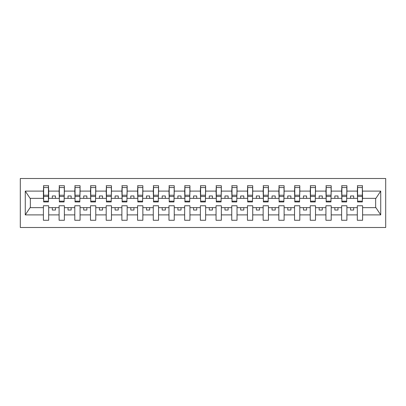 <?xml version="1.0" encoding="UTF-8"?>
<svg xmlns="http://www.w3.org/2000/svg" width="406" height="406" viewBox="0 0 406 406"><rect width="100%" height="100%" fill="white"/><g stroke="black" fill="none" stroke-linecap="round" stroke-linejoin="round"><path stroke-width="0.61" d="M20.3 227.487L385.7 227.487L385.7 178.513L20.3 178.513L20.3 227.487M362.345 200.239L362.594 198.356L375.91 198.356L380.726 191.104L380.726 214.896L362.594 214.896L362.594 205.761L357.321 205.761L357.321 207.644L346.902 207.644L346.902 205.761L341.624 205.761L341.624 207.644L331.205 207.644L331.205 205.761L325.932 205.761L325.932 207.644L315.508 207.644L315.508 205.761L310.235 205.761L310.235 207.644L299.811 207.644L299.811 205.761L294.538 205.761L294.538 207.644L284.119 207.644L284.119 205.761L278.841 205.761L278.841 207.644L268.422 207.644L268.422 205.761L263.149 205.761L263.149 207.644L252.725 207.644L252.725 205.761L247.452 205.761L247.452 207.644L237.028 207.644L237.028 205.761L231.755 205.761L231.755 207.644L221.331 207.644L221.331 205.761L216.058 205.761L216.058 207.644L205.639 207.644L205.639 205.761L200.361 205.761L200.361 207.644L189.942 207.644L189.942 205.761L184.669 205.761L184.669 207.644L174.245 207.644L174.245 205.761L168.972 205.761L168.972 207.644L158.548 207.644L158.548 205.761L153.275 205.761L153.275 207.644L142.851 207.644L142.851 205.761L137.578 205.761L137.578 207.644L127.159 207.644L127.159 205.761L121.881 205.761L121.881 207.644L111.462 207.644L111.462 205.761L106.189 205.761L106.189 207.644L95.765 207.644L95.765 205.761L90.492 205.761L90.492 207.644L80.068 207.644L80.068 205.761L74.795 205.761L74.795 207.644L64.376 207.644L64.376 205.761L59.098 205.761L59.098 207.644L48.679 207.644L48.679 205.761L43.406 205.761L43.406 207.644L30.09 207.644L25.273 214.896L25.273 191.104L30.09 198.356L43.406 198.356L43.406 191.104L25.273 191.104M362.594 214.896L362.594 220.265L357.321 220.265L357.321 207.644M357.321 214.896L346.902 214.896L346.902 220.265L341.624 220.265L341.624 207.644M346.902 214.896L346.902 207.644M341.624 214.896L331.205 214.896L331.205 220.265L325.932 220.265L325.932 207.644M331.205 214.896L331.205 207.644M325.932 214.896L315.508 214.896L315.508 220.265L310.235 220.265L310.235 207.644M315.508 214.896L315.508 207.644M310.235 214.896L299.811 214.896L299.811 220.265L294.538 220.265L294.538 207.644M299.811 214.896L299.811 207.644M294.538 214.896L284.119 214.896L284.119 220.265L278.841 220.265L278.841 207.644M284.119 214.896L284.119 207.644M278.841 214.896L268.422 214.896L268.422 220.265L263.149 220.265L263.149 207.644M268.422 214.896L268.422 207.644M263.149 214.896L252.725 214.896L252.725 220.265L247.452 220.265L247.452 207.644M252.725 214.896L252.725 207.644M247.452 214.896L237.028 214.896L237.028 220.265L231.755 220.265L231.755 207.644M237.028 214.896L237.028 207.644M231.755 214.896L221.331 214.896L221.331 220.265L216.058 220.265L216.058 207.644M221.331 214.896L221.331 207.644M216.058 214.896L205.639 214.896L205.639 220.265L200.361 220.265L200.361 207.644M205.639 214.896L205.639 207.644M200.361 214.896L189.942 214.896L189.942 220.265L184.669 220.265L184.669 207.644M189.942 214.896L189.942 207.644M184.669 214.896L174.245 214.896L174.245 220.265L168.972 220.265L168.972 207.644M174.245 214.896L174.245 207.644M168.972 214.896L158.548 214.896L158.548 220.265L153.275 220.265L153.275 207.644M158.548 214.896L158.548 207.644M153.275 214.896L142.851 214.896L142.851 220.265L137.578 220.265L137.578 207.644M142.851 214.896L142.851 207.644M137.578 214.896L127.159 214.896L127.159 220.265L121.881 220.265L121.881 207.644M127.159 214.896L127.159 207.644M121.881 214.896L111.462 214.896L111.462 220.265L106.189 220.265L106.189 207.644M111.462 214.896L111.462 207.644M106.189 214.896L95.765 214.896L95.765 220.265L90.492 220.265L90.492 207.644M95.765 214.896L95.765 207.644M90.492 214.896L80.068 214.896L80.068 220.265L74.795 220.265L74.795 207.644M80.068 214.896L80.068 207.644M74.795 214.896L64.376 214.896L64.376 220.265L59.098 220.265L59.098 207.644M64.376 214.896L64.376 207.644M357.574 201.178L362.345 201.178L362.345 201.934L357.574 201.934L357.574 185.735L357.321 191.104L346.902 191.104L346.648 200.239M357.574 200.239L357.321 191.104M341.877 201.178L346.648 201.178L346.648 201.934L341.877 201.934L341.877 185.735L341.624 191.104L331.205 191.104L330.951 200.239M341.877 200.239L341.624 191.104M326.18 201.178L330.951 201.178L330.951 201.934L326.18 201.934L326.18 185.735L325.932 191.104L315.508 191.104L315.259 200.239M326.18 200.239L325.932 191.104M310.483 201.178L315.259 201.178L315.259 201.934L310.483 201.934L310.483 185.735L310.235 191.104L299.811 191.104L299.562 200.239M310.483 200.239L310.235 191.104M294.792 201.178L299.562 201.178L299.562 201.934L294.792 201.934L294.792 185.735L294.538 191.104L284.119 191.104L283.865 200.239M294.792 200.239L294.538 191.104M279.095 201.178L283.865 201.178L283.865 201.934L279.095 201.934L279.095 185.735L278.841 191.104L268.422 191.104L268.168 200.239M279.095 200.239L278.841 191.104M263.398 201.178L268.168 201.178L268.168 201.934L263.398 201.934L263.398 185.735L263.149 191.104L252.725 191.104L252.471 200.239M263.398 200.239L263.149 191.104M247.701 201.178L252.471 201.178L252.471 201.934L247.701 201.934L247.701 185.735L247.452 191.104L237.028 191.104L236.779 200.239M247.701 200.239L247.452 191.104M232.004 201.178L236.779 201.178L236.779 201.934L232.004 201.934L232.004 185.735L231.755 191.104L221.331 191.104L221.082 200.239M232.004 200.239L231.755 191.104M216.312 201.178L221.082 201.178L221.082 201.934L216.312 201.934L216.312 185.735L216.058 191.104L205.639 191.104L205.385 200.239M216.312 200.239L216.058 191.104M200.615 201.178L205.385 201.178L205.385 201.934L200.615 201.934L200.615 185.735L200.361 191.104L189.942 191.104L189.688 200.239M200.615 200.239L200.361 191.104M184.918 201.178L189.688 201.178L189.688 201.934L184.918 201.934L184.918 185.735L184.669 191.104L174.245 191.104L173.996 200.239M184.918 200.239L184.669 191.104M169.221 201.178L173.996 201.178L173.996 201.934L169.221 201.934L169.221 185.735L168.972 191.104L158.548 191.104L158.299 200.239M169.221 200.239L168.972 191.104M153.529 201.178L158.299 201.178L158.299 201.934L153.529 201.934L153.529 185.735L153.275 191.104L142.851 191.104L142.602 200.239M153.529 200.239L153.275 191.104M137.832 201.178L142.602 201.178L142.602 201.934L137.832 201.934L137.832 185.735L137.578 191.104L127.159 191.104L126.905 200.239M137.832 200.239L137.578 191.104M122.135 201.178L126.905 201.178L126.905 201.934L122.135 201.934L122.135 185.735L121.881 191.104L111.462 191.104L111.208 200.239M122.135 200.239L121.881 191.104M106.438 201.178L111.208 201.178L111.208 201.934L106.438 201.934L106.438 185.735L106.189 191.104L95.765 191.104L95.517 200.239M106.438 200.239L106.189 191.104M90.741 201.178L95.517 201.178L95.517 201.934L90.741 201.934L90.741 185.735L90.492 191.104L80.068 191.104L79.82 200.239M90.741 200.239L90.492 191.104M75.049 201.178L79.82 201.178L79.82 201.934L75.049 201.934L75.049 185.735L74.795 191.104L64.376 191.104L64.123 200.239M75.049 200.239L74.795 191.104M59.352 201.178L64.123 201.178L64.123 201.934L59.352 201.934L59.352 185.735L59.098 191.104L48.679 191.104L48.426 185.735L48.426 201.934L43.655 201.934L43.655 196.458L48.426 196.458M59.352 200.239L59.098 191.104M59.098 214.896L48.679 214.896L48.679 220.265L43.406 220.265L43.406 207.644M48.679 214.896L48.679 207.644M43.655 196.458L43.655 185.735L43.406 191.104M43.406 198.356L43.655 200.239M362.594 198.356L362.345 185.735L362.345 201.178M341.624 185.735L346.902 185.735L346.902 191.104M325.932 185.735L331.205 185.735L331.205 191.104M310.235 185.735L315.508 185.735L315.508 191.104M294.538 185.735L299.811 185.735L299.811 191.104M278.841 185.735L284.119 185.735L284.119 191.104M263.149 185.735L268.422 185.735L268.422 191.104M247.452 185.735L252.725 185.735L252.725 191.104M231.755 185.735L237.028 185.735L237.028 191.104M216.058 185.735L221.331 185.735L221.331 191.104M200.361 185.735L205.639 185.735L205.639 191.104M184.669 185.735L189.942 185.735L189.942 191.104M168.972 185.735L174.245 185.735L174.245 191.104M153.275 185.735L158.548 185.735L158.548 191.104M137.578 185.735L142.851 185.735L142.851 191.104M121.881 185.735L127.159 185.735L127.159 191.104M106.189 185.735L111.462 185.735L111.462 191.104M90.492 185.735L95.765 185.735L95.765 191.104M74.795 185.735L80.068 185.735L80.068 191.104M59.098 185.735L64.376 185.735L64.376 191.104M380.726 191.104L362.594 191.104M43.406 214.896L25.273 214.896M43.406 185.735L48.679 185.735M357.321 185.735L362.594 185.735M357.321 198.356L353.682 198.356L353.682 195.966L350.54 195.966L350.54 198.356L353.682 198.356M350.54 198.356L346.902 198.356M350.54 207.644L350.54 210.034L353.682 210.034L353.682 207.644M341.624 198.356L337.985 198.356L337.985 195.966L334.843 195.966L334.843 198.356L337.985 198.356M334.843 198.356L331.205 198.356M334.843 207.644L334.843 210.034L337.985 210.034L337.985 207.644M325.932 198.356L322.288 198.356L322.288 195.966L319.152 195.966L319.152 198.356L322.288 198.356M319.152 198.356L315.508 198.356M319.152 207.644L319.152 210.034L322.288 210.034L322.288 207.644M310.235 198.356L306.591 198.356L306.591 195.966L303.455 195.966L303.455 198.356L306.591 198.356M303.455 198.356L299.811 198.356M303.455 207.644L303.455 210.034L306.591 210.034L306.591 207.644M294.538 198.356L290.899 198.356L290.899 195.966L287.758 195.966L287.758 198.356L290.899 198.356M287.758 198.356L284.119 198.356M287.758 207.644L287.758 210.034L290.899 210.034L290.899 207.644M278.841 198.356L275.202 198.356L275.202 195.966L272.061 195.966L272.061 198.356L275.202 198.356M272.061 198.356L268.422 198.356M272.061 207.644L272.061 210.034L275.202 210.034L275.202 207.644M263.149 198.356L259.505 198.356L259.505 195.966L256.364 195.966L256.364 198.356L259.505 198.356M256.364 198.356L252.725 198.356M256.364 207.644L256.364 210.034L259.505 210.034L259.505 207.644M247.452 198.356L243.808 198.356L243.808 195.966L240.672 195.966L240.672 198.356L243.808 198.356M240.672 198.356L237.028 198.356M240.672 207.644L240.672 210.034L243.808 210.034L243.808 207.644M231.755 198.356L228.111 198.356L228.111 195.966L224.975 195.966L224.975 198.356L228.111 198.356M224.975 198.356L221.331 198.356M224.975 207.644L224.975 210.034L228.111 210.034L228.111 207.644M216.058 198.356L212.419 198.356L212.419 195.966L209.278 195.966L209.278 198.356L212.419 198.356M209.278 198.356L205.639 198.356M209.278 207.644L209.278 210.034L212.419 210.034L212.419 207.644M200.361 198.356L196.722 198.356L196.722 195.966L193.581 195.966L193.581 198.356L196.722 198.356M193.581 198.356L189.942 198.356M193.581 207.644L193.581 210.034L196.722 210.034L196.722 207.644M184.669 198.356L181.025 198.356L181.025 195.966L177.889 195.966L177.889 198.356L181.025 198.356M177.889 198.356L174.245 198.356M177.889 207.644L177.889 210.034L181.025 210.034L181.025 207.644M168.972 198.356L165.328 198.356L165.328 195.966L162.192 195.966L162.192 198.356L165.328 198.356M162.192 198.356L158.548 198.356M162.192 207.644L162.192 210.034L165.328 210.034L165.328 207.644M153.275 198.356L149.636 198.356L149.636 195.966L146.495 195.966L146.495 198.356L149.636 198.356M146.495 198.356L142.851 198.356M146.495 207.644L146.495 210.034L149.636 210.034L149.636 207.644M137.578 198.356L133.939 198.356L133.939 195.966L130.798 195.966L130.798 198.356L133.939 198.356M130.798 198.356L127.159 198.356M130.798 207.644L130.798 210.034L133.939 210.034L133.939 207.644M121.881 198.356L118.242 198.356L118.242 195.966L115.101 195.966L115.101 198.356L118.242 198.356M115.101 198.356L111.462 198.356M115.101 207.644L115.101 210.034L118.242 210.034L118.242 207.644M106.189 198.356L102.545 198.356L102.545 195.966L99.409 195.966L99.409 198.356L102.545 198.356M99.409 198.356L95.765 198.356M99.409 207.644L99.409 210.034L102.545 210.034L102.545 207.644M90.492 198.356L86.848 198.356L86.848 195.966L83.712 195.966L83.712 198.356L86.848 198.356M83.712 198.356L80.068 198.356M83.712 207.644L83.712 210.034L86.848 210.034L86.848 207.644M74.795 198.356L71.157 198.356L71.157 195.966L68.015 195.966L68.015 198.356L71.157 198.356M68.015 198.356L64.376 198.356M68.015 207.644L68.015 210.034L71.157 210.034L71.157 207.644M59.098 198.356L55.46 198.356L55.46 195.966L52.318 195.966L52.318 198.356L55.46 198.356M52.318 198.356L48.679 198.356L48.679 191.104M52.318 207.644L52.318 210.034L55.46 210.034L55.46 207.644M48.679 198.356L48.426 200.239M380.726 214.896L375.91 207.644L362.594 207.644M30.343 198.356L30.343 207.644M375.657 207.644L375.657 198.356M48.426 188.871L48.679 188.871M43.655 195.235L48.426 195.235M64.376 185.735L64.123 201.178M64.123 188.871L64.376 188.871M59.098 188.871L59.352 188.871M59.352 196.458L64.123 196.458M59.352 195.235L64.123 195.235M80.068 185.735L79.82 201.178M74.795 188.871L75.049 188.871M75.049 196.458L79.82 196.458M75.049 195.235L79.82 195.235M95.765 185.735L95.517 201.178M90.741 196.458L95.517 196.458M90.741 195.235L95.517 195.235M111.462 185.735L111.208 201.178M111.208 188.871L111.462 188.871M106.438 196.458L111.208 196.458M106.438 195.235L111.208 195.235M127.159 185.735L126.905 201.178M126.905 188.871L127.159 188.871M121.881 188.871L122.135 188.871M122.135 196.458L126.905 196.458M122.135 195.235L126.905 195.235M142.851 185.735L142.602 201.178M137.578 188.871L137.832 188.871M137.832 196.458L142.602 196.458M137.832 195.235L142.602 195.235M158.548 185.735L158.299 201.178M153.275 188.871L153.529 188.871M153.529 196.458L158.299 196.458M153.529 195.235L158.299 195.235M174.245 185.735L173.996 201.178M169.221 196.458L173.996 196.458M169.221 195.235L173.996 195.235M189.942 185.735L189.688 201.178M189.688 188.871L189.942 188.871M184.918 196.458L189.688 196.458M184.918 195.235L189.688 195.235M205.639 185.735L205.385 201.178M205.385 188.871L205.639 188.871M200.361 188.871L200.615 188.871M200.615 196.458L205.385 196.458M200.615 195.235L205.385 195.235M221.331 185.735L221.082 201.178M216.058 188.871L216.312 188.871M216.312 196.458L221.082 196.458M216.312 195.235L221.082 195.235M237.028 185.735L236.779 201.178M232.004 196.458L236.779 196.458M232.004 195.235L236.779 195.235M252.725 185.735L252.471 201.178M252.471 188.871L252.725 188.871M247.701 196.458L252.471 196.458M247.701 195.235L252.471 195.235M268.422 185.735L268.168 201.178M268.168 188.871L268.422 188.871M263.398 196.458L268.168 196.458M263.398 195.235L268.168 195.235M284.119 185.735L283.865 201.178M283.865 188.871L284.119 188.871M278.841 188.871L279.095 188.871M279.095 196.458L283.865 196.458M279.095 195.235L283.865 195.235M299.811 185.735L299.562 201.178M294.538 188.871L294.792 188.871M294.792 196.458L299.562 196.458M294.792 195.235L299.562 195.235M315.508 185.735L315.259 201.178M310.483 196.458L315.259 196.458M310.483 195.235L315.259 195.235M331.205 185.735L330.951 201.178M330.951 188.871L331.205 188.871M326.18 196.458L330.951 196.458M326.18 195.235L330.951 195.235M346.902 185.735L346.648 201.178M346.648 188.871L346.902 188.871M341.624 188.871L341.877 188.871M341.877 196.458L346.648 196.458M341.877 195.235L346.648 195.235M357.321 188.871L357.574 188.871M357.574 196.458L362.345 196.458M357.574 195.235L362.345 195.235M43.655 201.178L48.426 201.178M43.655 187.552L48.426 187.552M59.352 187.552L64.123 187.552M75.049 187.552L79.82 187.552M90.741 187.552L95.517 187.552M106.438 187.552L111.208 187.552M122.135 187.552L126.905 187.552M137.832 187.552L142.602 187.552M153.529 187.552L158.299 187.552M169.221 187.552L173.996 187.552M184.918 187.552L189.688 187.552M200.615 187.552L205.385 187.552M216.312 187.552L221.082 187.552M232.004 187.552L236.779 187.552M247.701 187.552L252.471 187.552M263.398 187.552L268.168 187.552M279.095 187.552L283.865 187.552M294.792 187.552L299.562 187.552M310.483 187.552L315.259 187.552M326.18 187.552L330.951 187.552M341.877 187.552L346.648 187.552M357.574 187.552L362.345 187.552"/></g></svg>
